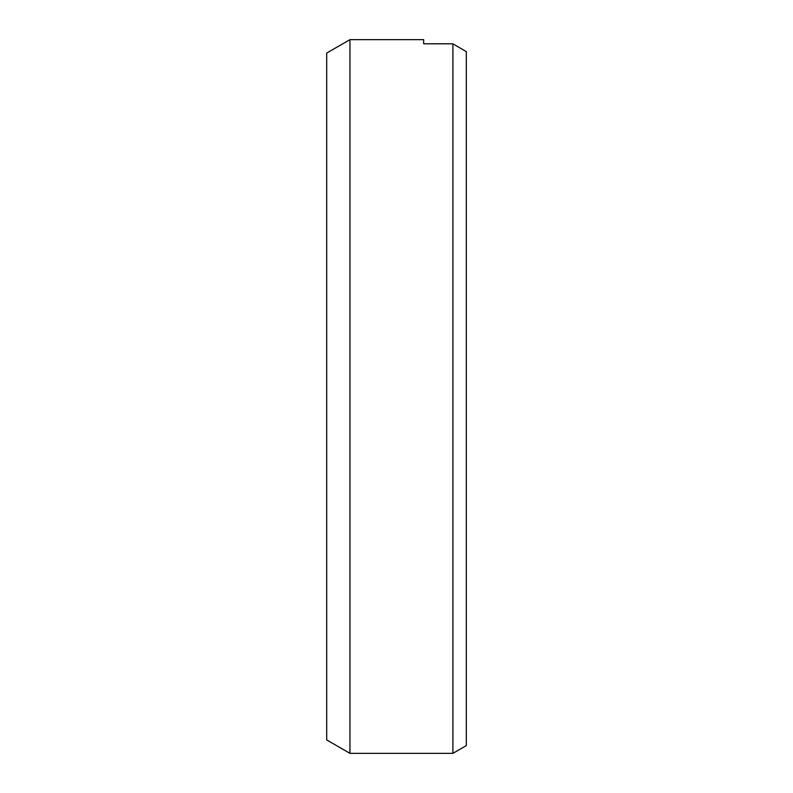 <?xml version="1.0" encoding="UTF-8"?>
<svg xmlns="http://www.w3.org/2000/svg" width="793" height="793" viewBox="0 0 793 793"><rect width="100%" height="100%" fill="white"/><g stroke="black" fill="none" stroke-linecap="round" stroke-linejoin="round"><path stroke-width="1.19" d="M452.902 43.803L466.314 51.654L466.314 745.589L452.902 753.35L452.902 43.803L423.65 43.803L423.65 39.65L349.951 39.65L349.951 753.35L452.902 753.35M349.951 39.65L326.686 53.072L326.686 739.928L349.951 753.35"/></g></svg>
